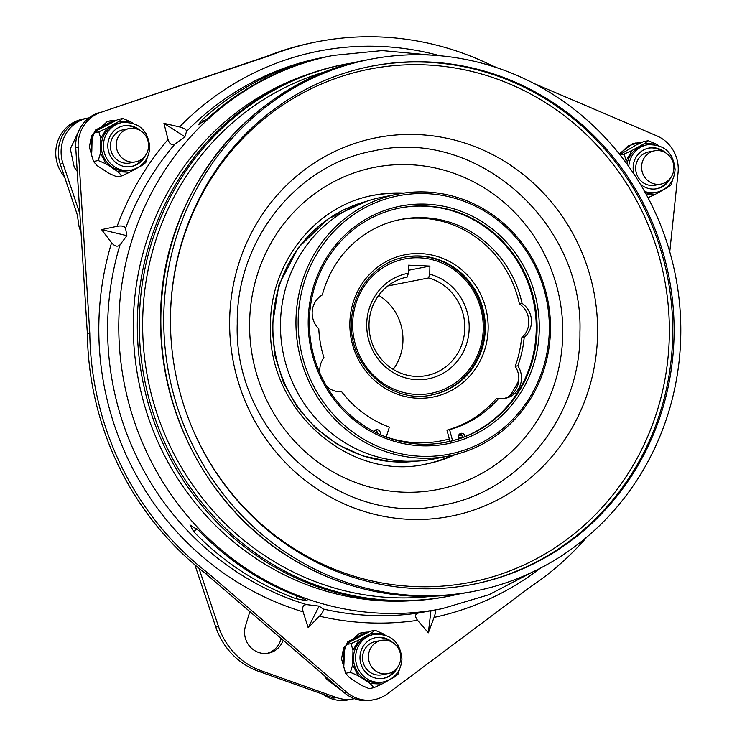 <?xml version="1.0" encoding="UTF-8"?>
<svg xmlns="http://www.w3.org/2000/svg" width="737" height="737" viewBox="0 0 737 737"><rect width="100%" height="100%" fill="white"/><g stroke="black" fill="none" stroke-linecap="round" stroke-linejoin="round"><path stroke-width="1.11" d="M64.543 176.871A35.109 33.432 -101.1 0 1 58.592 138.952A35.109 33.432 -101.1 0 1 82.48 119.228L82.48 119.228M61.097 151.103A35.109 33.432 78.9 0 0 63.004 163.596L60.268 164.13A35.109 33.432 -101.1 0 1 58.352 151.638A35.109 33.432 -101.1 0 1 85.077 118.602L87.814 118.067A35.109 33.432 78.9 0 0 61.097 151.103M283.183 640.232A20.894 19.89 -101.1 0 1 268.508 653.148A20.894 19.89 -101.1 0 1 244.564 631.812A20.894 19.89 -101.1 0 1 245.485 626.008L249.852 611.599M369.808 649.905A16.942 16.131 -101.1 0 1 381.333 640.389A16.942 16.131 -101.1 0 1 397.16 646.625A16.942 16.131 -101.1 0 1 399.38 664.111A16.942 16.131 -101.1 0 1 387.855 673.627A16.942 16.131 -101.1 0 1 372.019 667.39A16.942 16.131 -101.1 0 1 369.808 649.905M387.855 673.627L381.959 674.788A16.942 16.131 -101.1 0 1 366.123 668.551A16.942 16.131 -101.1 0 1 363.903 651.066A16.942 16.131 -101.1 0 1 375.437 641.54L381.333 640.389M642.95 160.334A16.942 16.131 -101.1 0 1 654.474 150.818A16.942 16.131 -101.1 0 1 670.311 157.055A16.942 16.131 -101.1 0 1 672.522 174.54A16.942 16.131 -101.1 0 1 660.997 184.066A16.942 16.131 -101.1 0 1 645.161 177.82A16.942 16.131 -101.1 0 1 642.95 160.334M660.997 184.066L655.101 185.217A16.942 16.131 -101.1 0 1 639.265 178.98A16.942 16.131 -101.1 0 1 637.054 161.495A16.942 16.131 -101.1 0 1 648.578 151.969L654.474 150.818M117.634 138.105A16.942 16.131 -101.1 0 1 129.159 128.579A16.942 16.131 -101.1 0 1 144.996 134.825A16.942 16.131 -101.1 0 1 147.216 152.31A16.942 16.131 -101.1 0 1 135.691 161.827A16.942 16.131 -101.1 0 1 119.855 155.59A16.942 16.131 -101.1 0 1 117.634 138.105M135.691 161.827L129.786 162.988A16.942 16.131 -101.1 0 1 113.959 156.741A16.942 16.131 -101.1 0 1 111.738 139.256A16.942 16.131 -101.1 0 1 123.263 129.74L129.159 128.579M483.251 328.877A68.467 65.188 78.9 0 0 419.39 257.821A68.467 65.188 78.9 0 0 352.664 323.35A68.467 65.188 78.9 0 0 416.525 394.406A68.467 65.188 78.9 0 0 483.251 328.877M404.355 257.222A70.218 66.855 -101.1 0 1 484.402 329.052A70.218 66.855 -101.1 0 1 431.394 395.032M469.183 328.278A53.718 51.148 -101.1 0 1 416.829 379.693A53.718 51.148 -101.1 0 1 366.722 323.939A53.718 51.148 -101.1 0 1 408.372 273.252L407.239 277.048A50.208 47.804 78.9 0 0 369.016 324.289A50.208 47.804 78.9 0 0 426.566 375.584A50.208 47.804 78.9 0 0 464.789 328.343A50.208 47.804 78.9 0 0 428.602 277.95L429.735 274.164A53.718 51.148 -101.1 0 1 469.183 328.278M378.717 295.325A50.208 47.804 -101.1 0 1 402.964 340.476A50.208 47.804 -101.1 0 1 393.263 369.44M387.791 285.965L428.602 277.95M312.617 60.259C321.553 57.79 319.794 58.14 307.347 61.291A281.93 268.434 78.9 0 0 202.426 119.477L198.253 124.857L207.696 118.436A281.93 268.434 -101.1 0 1 312.617 60.259L318.706 58.545M184.895 136.778L186.525 131.426C186.544 129.684 184.213 128.192 179.542 126.939L163.946 123.328L168.045 139.496C169.574 144.166 171.905 145.659 175.037 143.982L184.895 136.778L163.946 123.328M126.875 235.683L125.548 228.323C124.673 226.204 121.863 225.522 117.119 226.305L101.586 229.622L111.582 242.768C114.806 246.462 117.616 247.144 120.02 244.795L126.875 235.683L101.586 229.622M669.758 251.824L678.049 172.771A35.109 33.432 78.9 0 0 678.243 169.731A35.109 33.432 78.9 0 0 656.897 135.884L533.855 83.419M628.781 166.525A24.229 23.068 -101.1 0 1 647.169 144.82L645.068 145.235A24.229 23.068 78.9 0 0 627.021 164.084M371.927 634.806A24.229 23.068 78.9 0 0 353.484 657.597A24.229 23.068 78.9 0 0 381.25 682.351L383.36 681.937A24.229 23.068 -101.1 0 1 355.593 657.192A24.229 23.068 -101.1 0 1 374.028 634.391L371.927 634.806M119.753 123.005A24.229 23.068 78.9 0 0 101.319 145.797A24.229 23.068 78.9 0 0 129.086 170.551L131.195 170.136A24.229 23.068 -101.1 0 1 103.42 145.382A24.229 23.068 -101.1 0 1 121.863 122.591L119.753 123.005M665.658 152.854A20.719 19.724 78.9 0 0 648.901 148.063A20.719 19.724 78.9 0 0 633.138 167.557A20.719 19.724 78.9 0 0 634.032 174.19M392.508 642.424A20.719 19.724 78.9 0 0 375.759 637.634A20.719 19.724 78.9 0 0 359.988 657.118A20.719 19.724 78.9 0 0 383.737 678.289A20.719 19.724 78.9 0 0 397.436 667.519M140.343 130.624A20.719 19.724 78.9 0 0 123.595 125.834A20.719 19.724 78.9 0 0 107.823 145.318A20.719 19.724 78.9 0 0 131.573 166.488A20.719 19.724 78.9 0 0 145.272 155.719M640.241 184.029A20.719 19.724 78.9 0 0 656.879 188.718A20.719 19.724 78.9 0 0 670.578 177.949M656.354 188.81A20.719 19.724 78.9 0 0 668.173 180.556M383.212 678.381A20.719 19.724 78.9 0 0 395.023 670.126M131.039 166.58A20.719 19.724 78.9 0 0 142.858 158.317M380.108 434.517A3.51 3.344 78.9 0 0 376.312 429.726A3.51 3.344 78.9 0 0 373.991 431.56M465.047 436.544A3.51 3.344 78.9 0 0 458.359 436.617A3.51 3.344 78.9 0 0 459.004 438.773M462.412 437.557A3.51 3.344 78.9 0 0 459.768 433.863M504.108 398.459A21.069 20.056 78.9 0 0 509.645 395.972A21.069 20.056 78.9 0 0 518.756 380.43A21.069 20.056 78.9 0 0 518.839 378.938A21.069 20.056 78.9 0 0 515.191 366.317A107.961 102.793 78.9 0 0 521.547 337.951A21.069 20.056 78.9 0 0 528.834 322.355A21.069 20.056 78.9 0 0 519.419 303.893L522.054 303.377A107.961 102.793 78.9 0 0 400.854 219.442A107.961 102.793 78.9 0 0 322.327 294.929A21.069 20.056 78.9 0 0 318.78 328.739A107.961 102.793 78.9 0 0 323.939 357.592A21.069 20.056 78.9 0 0 319.959 373.309M515.191 366.317L517.816 365.792A107.961 102.793 78.9 0 0 524.182 337.435A21.069 20.056 78.9 0 0 531.469 321.829A21.069 20.056 78.9 0 0 522.054 303.377M452.555 440.717L449.588 429.643A107.961 102.793 78.9 0 0 498.719 398.358A21.069 20.056 78.9 0 0 505.435 398.247A21.069 20.056 78.9 0 0 521.474 378.422A21.069 20.056 78.9 0 0 517.816 365.792M549.351 327.799A131.665 125.364 78.9 0 0 424.116 193.573A131.665 125.364 78.9 0 0 298.153 322.152A131.665 125.364 78.9 0 0 423.379 456.378A131.665 125.364 78.9 0 0 549.351 327.799M295.952 322.216A133.415 127.031 -101.1 0 1 397.529 194.153A133.415 127.031 -101.1 0 1 550.493 327.937A133.415 127.031 -101.1 0 1 448.907 456A133.415 127.031 -101.1 0 1 295.952 322.216M539.3 327.569A121.126 115.331 -101.1 0 1 423.407 445.867A121.126 115.331 -101.1 0 1 308.195 322.382A121.126 115.331 -101.1 0 1 424.088 204.085A121.126 115.331 -101.1 0 1 539.3 327.569M309.347 322.52A119.376 113.655 78.9 0 0 446.207 442.218A119.376 113.655 78.9 0 0 537.098 327.633A119.376 113.655 78.9 0 0 400.237 207.935A119.376 113.655 78.9 0 0 309.347 322.52M445.784 442.301A119.376 113.655 78.9 0 0 536.25 327.799A119.376 113.655 78.9 0 0 399.813 208.018M397.529 194.153L382.052 197.194A133.415 127.031 78.9 0 0 280.465 325.257A133.415 127.031 78.9 0 0 433.43 459.04L448.907 456M443.831 442.661A119.376 113.655 78.9 0 0 449.902 441.141L443.757 442.67M462.375 436.765L458.69 438.229A119.376 113.655 78.9 0 0 462.385 436.801M345.616 64.128L343.654 64.506A271.013 258.042 78.9 0 0 137.303 324.639A271.013 258.042 78.9 0 0 448.022 596.39L449.985 596.003A271.013 258.042 -101.1 0 1 139.275 324.252A271.013 258.042 -101.1 0 1 345.616 64.128L356.441 62.249M170.44 319.609A263.993 251.354 78.9 0 0 473.108 584.312A263.993 251.354 78.9 0 0 674.106 330.922A263.993 251.354 78.9 0 0 371.439 66.21A263.993 251.354 78.9 0 0 170.44 319.609M680.804 331.07A271.013 258.042 78.9 0 0 370.094 59.319A271.013 258.042 78.9 0 0 163.743 319.453A271.013 258.042 78.9 0 0 474.453 591.203A271.013 258.042 78.9 0 0 680.804 331.07M326.629 386.299A21.069 20.056 78.9 0 0 341.655 391.716A107.961 102.793 78.9 0 0 389.376 427.092L386.225 437.041M449.966 441.38L446.954 430.159A107.961 102.793 78.9 0 0 496.084 398.874L498.719 398.358M519.419 303.893A107.961 102.793 78.9 0 0 399.537 219.709M377.685 433.402A3.51 3.344 78.9 0 0 375.05 430.279M521.547 337.951L524.182 337.435M446.954 430.159L449.588 429.643M389.293 640.923A20.719 19.724 78.9 0 0 375.234 637.745M662.443 151.352A20.719 19.724 78.9 0 0 648.376 148.174M137.128 129.122A20.719 19.724 78.9 0 0 123.07 125.944M116.243 120.297L114.06 120.306L95.663 129.915L90.983 139.698L91.839 150.495L92.07 139.431L94.096 132.761L97.487 130.2L118.178 119.412L122.913 118.482L119.145 121.319L130.744 121.817L132.853 123.19M98.841 131.831L106.819 128.155L100.803 138.418L98.841 131.831L94.096 132.761M368.408 632.097L366.225 632.106L347.827 641.715L343.147 651.508L344.013 662.296L344.243 651.232L346.27 644.562L349.66 642.001L370.343 631.213L375.087 630.282L371.319 633.129L382.918 633.617L385.018 634.99M351.005 643.631L358.983 639.965L352.968 650.218L351.005 643.631L346.27 644.562M645.216 192.633A24.229 23.068 78.9 0 0 654.401 192.781L656.501 192.366A24.229 23.068 -101.1 0 1 644.525 191.39M619.863 154.65L636.307 144.949L643.484 141.642L648.228 140.712L644.46 143.558L656.059 144.047L658.169 145.429M624.156 154.061L632.134 150.394L626.109 160.657L624.156 154.061L620.029 154.871M98.242 160.537L106.073 163.872L100.49 153.121L98.242 160.537L93.498 161.467L91.6 155.083L91.839 150.495M118.095 171.739L129.694 172.228L121.716 175.903L118.095 171.739L106.073 163.872M147.271 157.672L145.788 162.555L142.02 165.392L143.006 163.706M146.543 134.346L145.898 133.277M142.02 165.392L129.694 172.228M106.819 128.155L119.145 121.319M100.49 153.121L100.803 138.418M130.744 121.817L122.913 118.482M350.407 672.337L358.237 675.672L352.664 664.921L350.407 672.337L345.671 673.268L343.764 666.884L344.013 662.296M370.26 683.54L381.858 684.037L373.88 687.704L370.26 683.54L358.237 675.672M399.436 669.472L397.952 674.355L394.184 677.202L395.179 675.507M398.708 646.146L398.063 645.078M394.184 677.202L381.858 684.037M358.983 639.965L371.319 633.129M352.664 664.921L352.968 650.218M382.918 633.617L375.087 630.282M646.017 194.08L655 194.467L647.961 197.7M672.586 179.902L671.103 184.784L667.335 187.631L668.321 185.945M671.849 156.585L671.204 155.507M667.335 187.631L655 194.467M632.134 150.394L644.46 143.558M626.063 162.776L626.109 160.657M656.059 144.047L648.228 140.712M641.549 142.536L639.366 142.536L628.044 145.908L619.513 154.217M121.716 175.903L116.971 176.834L109.14 173.499L97.118 165.632L93.498 161.467M110.605 120.711L107.307 121.494L91.462 135.986L89.37 147.068L92.466 158.004M373.88 687.704L369.145 688.634L361.305 685.299L349.283 677.432L345.671 673.268M362.77 632.512L359.472 633.295L343.626 647.786L341.535 658.869L344.64 669.813M635.911 142.941L632.622 143.724L619.181 153.793M497.604 67.97L491.1 65.188A298.43 284.15 -101.1 0 0 316.993 41.797L314.57 42.276A298.43 284.15 -101.1 0 0 266.886 56.279L269.309 55.8A298.43 284.15 -101.1 0 1 316.993 41.797M269.309 55.8L100.831 112.356A35.109 33.432 78.9 0 0 78.177 147.382L89.794 333.354A298.43 284.15 -101.1 0 0 207.834 572.925L346.565 692.144A35.109 33.432 78.9 0 0 374.295 699.671A35.109 33.432 78.9 0 0 387.34 693.867L530.815 586.597A298.43 284.15 -101.1 0 0 587.002 536.941M431.108 55.1L382.19 50.577L333.446 55.386A281.93 268.434 -101.1 0 0 118.841 320.659A281.93 268.434 -101.1 0 0 442.016 608.698L418.441 613.009C414.995 614.05 414.71 616.491 417.584 620.333L428.344 632.807L434.065 617.385C435.668 612.751 435.963 610.31 434.922 610.052M308.186 627.721L319.453 616.178C322.732 612.613 323.948 610.208 323.092 608.974L319.112 606.109L308.186 627.721L303.119 611.839A288.95 275.122 -101.1 0 1 111.582 242.768M266.886 56.279L100.831 112.356M78.177 147.382L75.754 147.861A35.109 33.432 -101.1 0 1 98.408 112.825M75.754 147.861L87.371 333.833L89.794 333.354M207.834 572.925L205.411 573.404A298.43 284.15 -101.1 0 1 87.371 333.833M205.411 573.404L344.142 692.614L346.565 692.144M374.295 699.671L371.872 700.15A35.109 33.432 -101.1 0 1 344.142 692.614M430.924 610.844L428.344 632.807M319.112 606.109L306.767 604.635C303.183 604.672 301.967 607.076 303.119 611.839M193.794 531.773A281.93 268.434 78.9 0 0 296.09 598.73L307.347 600.839L301.359 597.698A281.93 268.434 -101.1 0 1 199.054 530.741L189.98 524.937L193.794 531.773L196.797 528.586M296.956 596.03L296.09 598.73M204.112 121.494L202.426 119.477M307.476 61.751L307.347 61.291M408.436 270.295L429.901 266.085L408.538 265.182L408.372 273.252M429.735 274.164L429.901 266.085M81.052 232.699L79.071 226.803L77.311 214.863L60.268 164.13A35.109 33.432 -101.1 0 0 60.305 164.24M281.156 638.5L280.751 639.827A20.894 19.89 -101.1 0 1 267.135 653.369M215.794 627.095L218.53 626.551A70.218 66.855 78.9 0 0 261.138 670.716L336.514 697.58L333.778 698.123L258.401 671.25A70.218 66.855 -101.1 0 1 215.794 627.095L194.881 564.855M218.53 626.551L198.944 568.245M89.002 117.856A35.109 33.432 78.9 0 0 87.814 118.067M79.872 213.813L63.004 163.596M336.514 697.58A35.109 33.432 78.9 0 0 353.539 698.879A35.109 33.432 78.9 0 0 354.414 698.694M353.539 698.879L348.168 699.938A35.109 33.432 -101.1 0 1 322.668 694.162M307.863 74.391A270.35 257.406 78.9 0 0 133.369 320.448A270.35 257.406 78.9 0 0 411.154 600.766M333.446 55.386L322.281 57.578A281.93 268.434 78.9 0 0 186.525 131.426M175.037 143.982A281.93 268.434 78.9 0 0 125.548 228.323M120.02 244.795A281.93 268.434 78.9 0 0 107.685 322.852A281.93 268.434 78.9 0 0 306.767 604.635M349.863 322.981A72.502 69.029 -101.1 0 1 420.523 253.583A72.502 69.029 -101.1 0 1 488.152 328.831A72.502 69.029 -101.1 0 1 417.492 398.22A72.502 69.029 -101.1 0 1 349.863 322.981M485.296 328.877A70.218 66.855 78.9 0 0 404.806 257.13C375.022 262.4 351.595 291.336 351.457 323.156C349.117 366.501 391.651 404.383 431.845 394.949A70.218 66.855 78.9 0 0 485.296 328.877M365.967 201.523A132.54 126.193 78.9 0 0 272.874 326.924A132.54 126.193 78.9 0 0 416.902 461.113M328.997 70.641A268.526 255.675 78.9 0 0 142.646 324.114A268.526 255.675 78.9 0 0 432.131 596.251M471.542 591.774C409.275 603.253 350.222 592.76 294.376 560.286C212.809 512.712 159.505 416.949 160.666 320.088C158.833 195.563 250.036 80.554 367.173 59.89A271.013 258.042 78.9 0 0 160.832 320.024A271.013 258.042 78.9 0 0 471.542 591.774L474.453 591.203M370.766 66.348A263.993 251.354 -101.1 0 1 672.752 331.189A263.993 251.354 -101.1 0 1 472.426 584.45M189.225 420.606A261.506 248.986 78.9 0 0 467.949 582.783A261.506 248.986 78.9 0 0 669.371 331.337A261.506 248.986 78.9 0 0 420.643 64.736A261.506 248.986 78.9 0 0 170.45 320.125A261.506 248.986 78.9 0 0 170.477 325.063M425.304 464.199A136.925 130.375 78.9 0 0 452.407 455.254M403.968 193.076A136.925 130.375 78.9 0 0 373.77 195.241C315.528 205.466 269.613 263.054 270.488 326.279C267.595 410.352 349.983 482.062 426.502 463.969A136.925 130.375 78.9 0 0 455.282 454.572M562.773 331.945A164.158 156.299 78.9 0 0 406.64 164.591A164.158 156.299 78.9 0 0 249.585 324.906A164.158 156.299 78.9 0 0 405.719 492.252A164.158 156.299 78.9 0 0 562.773 331.945M597.615 331.097A192.882 183.651 78.9 0 0 414.157 134.456A192.882 183.651 78.9 0 0 229.622 322.824A192.882 183.651 78.9 0 0 413.079 519.465A192.882 183.651 78.9 0 0 597.615 331.097M401.057 193.518A136.925 130.375 78.9 0 0 372.572 195.48M386.243 436.995A117.091 111.49 78.9 0 0 449.321 438.976M509.645 395.972A117.091 111.49 78.9 0 0 518.756 380.43M458.414 436.018A117.091 111.49 78.9 0 0 461.436 434.839M117.119 226.305A288.95 275.122 -101.1 0 1 168.045 139.496M179.542 126.939A288.95 275.122 -101.1 0 1 439.796 55.726M540.35 568.19A288.95 275.122 -101.1 0 1 434.065 617.385M417.584 620.333A288.95 275.122 -101.1 0 1 319.453 616.178M323.092 608.974A281.93 268.434 78.9 0 0 418.441 613.009M282.345 639.513L280.751 639.827M261.138 670.716L258.401 671.25M443.333 505.038C520.525 491.459 581.097 415.327 579.927 332.147C583.759 221.634 475.282 127.004 373.834 150.864C296.642 164.443 236.07 240.575 237.24 323.755C233.408 434.286 341.894 528.89 443.333 505.038M78.362 131.886L70.319 148.874L74.271 167.308L77.219 171.362M324.824 676.022L326.436 679.109L342.889 691.536M656.501 192.366C667.897 189.298 674.097 181.68 675.101 169.51C673.231 152.209 663.926 143.982 647.169 144.82M383.36 681.937C394.756 678.869 400.956 671.241 401.96 659.071C400.09 641.78 390.785 633.553 374.028 634.391M131.195 170.136C142.591 167.059 148.791 159.441 149.795 147.271C147.925 129.97 138.611 121.743 121.863 122.591M366.013 201.505L328.38 218.732L298.273 247.641L278.844 285.136L272.073 327.256L274.883 355.363L283.349 382.31L297.094 406.879L315.51 427.948L337.776 444.568L362.88 455.945L389.68 461.555L416.949 461.104M367.173 59.89L370.094 59.319M460.717 593.654L449.985 596.003M107.307 121.494L114.06 120.306M359.472 633.295L366.225 632.106M632.622 143.724L639.366 142.536M442.016 608.698L488.963 594.731L532.547 572.059"/></g></svg>
